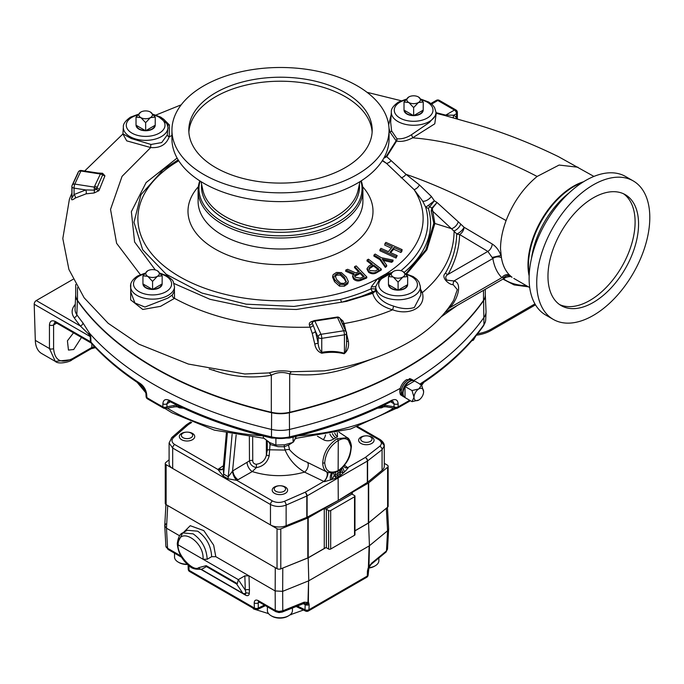 <?xml version="1.0" encoding="UTF-8"?>
<svg xmlns="http://www.w3.org/2000/svg" width="684" height="684" viewBox="0 0 684 684"><rect width="100%" height="100%" fill="white"/><g stroke="black" fill="none" stroke-linecap="round" stroke-linejoin="round"><path stroke-width="1.03" d="M383.895 406.672L381.655 407.826L377.465 408.203M183.534 408.203L179.336 407.826L177.105 406.672M73.504 332.843L67.417 340.829L68.46 350.08L73.727 349.507L81.481 337.443M75.702 294.701A23.752 13.714 0 0 0 75.668 295.12A23.752 13.714 0 0 0 77.386 300.592A350.807 202.541 0 0 0 271.616 412.726A23.752 13.714 0 0 0 289.383 412.726A350.807 202.541 0 0 0 406.296 368.095A350.807 202.541 0 0 0 483.614 300.592A23.752 13.714 0 0 0 485.332 295.12A23.752 13.714 0 0 0 485.298 294.701M412.358 379.731L406.638 379.629C403.628 381.518 401.499 384.425 400.251 388.35A351.508 202.943 180 0 1 289.64 429.39A24.453 14.116 180 0 1 271.36 429.39A351.508 202.943 180 0 1 89.459 333.176L90.775 336.998L90.955 342.12A351.174 202.746 0 0 0 140.323 383.562C143.948 386.255 146.068 389.889 146.692 394.454L146.88 397.601A2.933 1.693 176.6 0 1 146.094 396.532A2.933 1.693 176.6 0 1 146.752 395.378M485.332 295.12L486.025 311.4A24.453 14.116 180 0 1 486.025 312.101A24.453 14.116 180 0 1 484.263 317.025A351.508 202.943 180 0 1 413.717 380.552M419.985 384.057L420.677 383.562A2.933 1.787 57 0 1 420.489 384.348M420.677 383.562A351.174 202.746 0 0 0 483.956 324.626A2.933 2.223 34.9 0 1 483.639 325.593A2.933 2.223 34.9 0 1 482.827 326.225M146.692 394.454A2.933 1.693 176.6 0 1 145.906 393.394L146.094 396.532A2.933 2.933 0 0 0 147.479 398.858A2.933 1.744 121.6 0 1 146.88 397.601A350.738 202.498 0 0 0 162.877 406.835L162.877 403.799C163.245 399.798 165.425 398.644 169.41 400.354A351.174 202.746 0 0 0 271.48 436.888A24.12 13.928 0 0 0 289.52 436.888A351.174 202.746 0 0 0 391.59 400.354C395.583 398.652 397.763 399.807 398.122 403.799A2.933 1.804 179.9 0 1 394.044 403.765L392.855 401.183L390.983 401.611A2.933 1.59 62.8 0 1 389.641 401.397M398.122 403.799L398.122 406.835A2.933 1.804 179.9 0 1 394.044 406.792A2.933 2.189 99.5 0 0 395.634 408.408A2.933 2.189 99.5 0 0 396.805 408.186A2.933 1.642 61.6 0 0 397.515 408.091L410.417 400.738M409.656 400.294A350.738 202.498 0 0 1 398.122 406.835A2.933 1.642 61.6 0 1 397.515 408.091A2.933 2.933 0 0 1 395.634 408.408L385.861 406.775A2.933 2.189 99.5 0 0 387.024 406.561M385.049 406.407L381.202 406.937L385.861 406.775A2.933 2.189 99.5 0 1 384.263 405.167L394.044 406.792L394.044 403.765L390.632 401.799M381.937 406.826A2.933 1.53 -117 0 0 381.655 407.826M379.825 407.108L381.202 406.937M173.975 406.561A2.933 2.189 -99.5 0 0 175.138 406.775A2.933 2.189 -99.5 0 0 176.728 405.167L177.19 405.193M383.809 405.193L384.263 404.971M391.59 400.354A2.933 1.59 62.8 0 1 390.983 401.611C360.613 417.163 326.644 429.321 289.084 438.093A2.933 0.898 76.9 0 1 288.417 437.632A21.187 12.235 180 0 1 272.574 437.632A2.933 0.898 103.1 0 1 271.916 438.093L289.084 438.093A2.933 0.898 76.9 0 0 289.52 436.888L289.383 412.726M56.686 323.13L53.591 324.917L54.703 322.378L56.233 322.865A2.933 1.693 120 0 1 55.626 321.608L90.425 341.701L90.245 336.588L88.552 334.006L80.302 325.969A2.933 2.18 141.7 0 0 82.969 322.951L89.459 333.176M88.552 334.006L89.347 333.117M483.614 300.592L483.956 324.626A24.12 13.928 0 0 0 485.7 319.77L486.025 312.101M400.251 388.35L402.953 396.369M72.461 358.647A2.933 1.693 60 0 1 71.854 359.912A2.933 1.693 60 0 1 70.384 359.767L55.31 361.4L49.445 348.532L49.445 324.917A2.933 1.813 180 0 0 53.591 324.917L53.591 348.532C54.737 360.605 61.021 363.982 72.461 358.647L91.81 347.481L94.495 346.608M73.06 279.311L36.278 300.55A2.933 1.693 120 0 0 34.2 304.226L35.311 340.375A30.566 17.647 120 0 0 41.63 353.5L55.301 361.391C58.576 364.82 70.555 361.682 71.854 359.912L91.203 348.737A2.933 1.693 60 0 1 89.809 348.635M140.323 383.562A2.933 1.787 123 0 0 140.921 384.81A2.933 1.787 123 0 0 142.024 384.938M57.627 322.762A2.933 1.693 120 0 1 56.233 322.865L91.032 342.958A2.933 1.693 120 0 1 90.425 341.701L90.955 342.12A2.933 2.129 138.1 0 0 91.374 343.214C104.934 358.296 121.444 372.164 140.921 384.81C143.768 387.058 145.427 389.914 145.906 393.394L145.906 393.394A2.933 1.693 176.6 0 1 146.367 392.402M162.877 403.799A2.933 1.804 0.1 0 0 166.956 403.765L166.956 406.792A2.933 1.804 0.1 0 1 162.877 406.835A2.933 1.642 118.4 0 0 163.485 408.091A2.933 1.642 118.4 0 0 164.194 408.186A2.933 2.189 -99.5 0 0 165.366 408.408A2.933 2.189 -99.5 0 0 166.956 406.792L176.728 404.971M169.41 400.354A2.933 1.59 117.2 0 0 170.017 401.611L168.136 401.183L166.956 403.765L170.367 401.799M271.616 412.726L271.48 436.888A2.933 0.898 103.1 0 0 271.916 438.093C234.347 429.321 200.386 417.163 170.017 401.611L170.017 401.611A2.933 1.59 117.2 0 0 171.351 401.397M175.95 406.407L179.798 406.937L175.138 406.775L165.366 408.408A2.933 2.933 0 0 1 163.485 408.091L147.479 398.858A2.933 1.744 121.6 0 0 148.291 399.003A348.806 201.387 180 0 0 156.114 403.671A348.806 201.387 180 0 0 163.014 407.544M179.798 406.937L181.174 407.108M179.054 406.826A2.933 1.53 -63 0 1 179.336 407.826M288.451 445.019L289.606 449.756C294.513 455.364 300.353 459.511 307.125 462.204L327.696 472.387C324.464 470.857 322.805 467.668 322.728 462.829C323.592 452.466 328.448 444.412 337.298 438.675L347.301 437.7L350.952 446.532A1.471 0.846 180 0 1 351.328 447.097L351.328 447.097A1.471 0.846 180 0 1 350.935 447.678C350.131 439.06 345.907 436.64 338.281 440.436C330.098 445.771 325.575 453.227 324.712 462.82C325.575 471.473 330.098 474.063 338.281 470.583C345.907 464.94 350.131 457.305 350.935 447.678M337.28 432.502L337.511 436.768L333.929 438.837C330.295 441.129 326.738 441.402 323.267 439.65L317.419 436.204M344.522 465.214L348.122 468.01L344.437 472.028L343.308 472.892L340.538 471.934L334.202 475.594L331.902 479.484L324.413 481.698C327.268 477.295 328.363 474.192 327.696 472.387L326.063 471.584M337.298 438.675L338.281 440.436L338.127 471.122L342.641 467.386L345.822 462.965M338.922 432.117L347.301 437.7C349.729 438.324 351.875 445.609 351.328 447.097C350.43 454.296 350.182 459.075 341.769 468.284L341.906 468.147M337.511 436.768A5.865 3.719 67.8 0 1 334.741 433.075M333.912 472.764A5.865 1.188 68.6 0 0 334.202 475.594L335.485 477.039L337.725 475.115L338.101 476.799L335.989 478.184L331.902 479.484A5.865 3.155 78.2 0 1 333.014 472.952L338.127 471.122L337.588 474.097M336.16 472.028A5.865 3.771 69.4 0 0 335.228 475.158L335.485 477.039A7.336 3.343 -131.9 0 0 335.989 478.184M337.725 475.115L340.119 474.363A7.336 4.908 -105.7 0 0 340.153 475.782L338.101 476.799L338.281 500.431L307.116 517.207A2.933 1.693 180 0 1 306.8 517.361L286.126 525.714A12.226 7.062 180 0 1 270.471 524.927L172.684 468.472A12.226 7.062 180 0 1 169.102 463.478L169.102 442.984L171.316 438.795A2.933 1.907 -131.1 0 1 171.787 437.555L186.27 424.909A2.933 1.907 -131.1 0 0 185.792 426.149M323.267 439.65A5.865 3.129 120.3 0 0 325.507 434.904M333.929 438.837A5.865 3.001 52.9 0 1 329.91 434.083M295.18 438.966L295.505 438.393M270.052 444.284L269.171 455.852C267.41 462.487 263.143 466.42 256.372 467.625L252.251 471.575L236.835 480.382L272.471 500.962C276.191 502.783 280.158 502.911 284.373 501.338A2.933 1.317 66.3 0 1 286.126 505.083C280.577 507.109 275.361 506.912 270.471 504.51L270.471 524.927M306.8 517.361L306.8 496.011A2.933 1.317 -113.7 0 0 305.047 492.275A2.933 1.573 60 0 1 307.116 495.866L307.116 517.207M348.122 468.01L344.847 467.505A5.865 3.642 -56.3 0 0 347.951 467.497L365.265 457.502A2.933 2.018 52.2 0 1 367.599 460.913A2.933 1.693 180 0 1 367.342 461.093L307.116 495.866A2.933 1.693 0 0 1 306.8 496.011L286.126 505.083L286.126 525.714M367.342 482.442L367.342 461.093A2.933 1.813 60 0 0 365.265 457.502L379.74 446.276C382.228 443.976 381.886 441.761 378.705 439.624A2.933 1.693 -60 0 1 380.099 439.521A2.933 1.693 -60 0 1 380.706 440.864L384.288 445.771L382.074 449.687L367.599 460.913L367.599 482.254A2.933 1.693 180 0 1 367.342 482.442L338.281 500.431M186.441 424.79A2.933 1.693 56.5 0 1 186.578 424.678A2.933 1.693 56.5 0 1 188.126 424.773A2.933 1.907 -131.1 0 0 186.27 424.909M384.288 445.78L384.288 466.274A12.226 7.062 180 0 1 382.074 470.318L367.599 482.254M272.471 500.962A2.933 1.693 120 0 0 270.471 504.51L172.684 448.054L169.102 442.993L171.787 437.555A2.933 1.907 -131.1 0 1 173.65 437.418C171.162 439.983 171.504 442.351 174.685 444.506A2.933 1.693 120 0 0 172.684 448.054L172.684 468.472M223.822 466.095L223.164 468.668L223.642 474.097L228.276 476.774L232.534 471.122A7.336 3.215 66.9 0 0 236.835 480.382L227.875 478.757L223.241 476.081L217.931 469.472L218.94 468.694A7.336 4.232 -123.4 0 0 222.719 468.993M174.685 444.506L217.931 469.472A7.336 4.805 -132 0 0 222.625 469.079A7.336 4.805 -132 0 0 222.659 469.044A7.336 4.805 -132 0 0 223.181 468.437M223.164 468.668L226.378 433.1M238.092 479.758A7.336 3.933 60 0 1 232.911 470.797L249.472 460.854L249.361 436.973M324.413 481.698L304.56 472.105C286.69 477.004 269.257 476.825 252.251 471.575A7.336 3.933 60 0 1 247.069 462.623M232.534 471.122L236.142 435.024M252.653 437.341L252.738 460.554C252.755 462.7 253.918 463.949 256.243 464.291C261.639 463.478 265.007 460.469 266.358 455.253L267.256 450.2L267.256 441.009M266.358 440.351L266.358 455.253A2.933 0.881 -161.7 0 1 269.171 455.852M256.243 464.291A2.933 0.607 -92.4 0 1 256.372 467.625C252.362 466.693 250.053 464.436 249.472 460.854A2.933 1.693 -0.3 0 1 252.738 460.554M267.256 450.2A2.933 1.693 0 0 1 270.052 449.807L285.117 450.072L284.202 446.729M307.125 462.204A5.865 3.146 116.5 0 1 307.988 466.787A5.865 3.146 116.5 0 1 304.56 472.105C295.685 466.847 289.195 459.503 285.117 450.072A5.865 3.386 155.9 0 1 289.606 449.756M284.373 501.338L305.047 492.275L323.609 481.553A5.865 3.138 116.3 0 0 327.037 476.184A5.865 3.138 116.3 0 0 326.131 471.627M344.334 467.01L343.984 465.889M342.684 467.36L344.437 472.028M340.153 475.782L343.308 472.892A5.865 3.377 41.3 0 1 342.111 467.95M339.982 469.822A5.865 2.924 51.7 0 0 339.863 472.482L340.119 474.363L340.538 471.934A5.865 4.959 44.1 0 1 341.752 468.301L341.752 468.301A5.865 4.959 44.1 0 1 341.761 468.292L342.299 467.694M330.517 480.065C329.936 476.68 330.415 474.345 331.945 473.063L333.014 472.952M331.945 473.063L327.73 472.405M165.896 546.191A2.933 2.385 171.4 0 0 165.913 546.379L167.589 548.269A2.933 1.693 120 0 0 168.196 549.526L168.196 549.526A2.933 1.693 120 0 0 169.589 549.423M188.938 565.685L189.066 570.302L254.388 608.016L254.217 602.912C254.388 600.219 255.722 599.449 258.227 600.595L275.259 610.436L278.901 611.436L282.774 610.812A2.933 1.377 68 0 1 282.193 612.06L282.193 612.06A2.933 1.377 68 0 1 281.09 611.735L277.336 611.547A2.933 1.693 120 0 1 275.866 611.693L258.834 601.86A2.933 1.693 120 0 0 260.228 601.758M308.578 580.861L308.356 602.236A2.933 2.42 132.8 0 1 304.799 603.45A2.933 2.232 130.4 0 0 307.971 602.424L308.578 580.861L282.672 591.335L282.774 610.812L304.098 602.194L307.971 602.424A2.933 1.761 1.6 0 0 308.356 602.236L309.142 604.622A2.933 1.744 -178.1 0 1 305.175 604.639L304.799 603.45L303.91 603.066M183.449 532.477L190.237 525.697L203.815 530.613L213.656 545.157L215.802 556.682L211.655 556.682C211.074 545.832 206.431 537.333 197.71 531.194L187.271 530.271L182.705 532.904L193.102 533.845C201.84 539.984 206.534 548.457 207.192 559.255L203.045 559.255C204.379 540.736 177.943 525.474 178.148 544.883L177.284 543.66L182.705 532.904C179.96 533.819 178.148 537.402 177.284 543.66M211.655 556.682L207.192 559.255M201.105 569.353L243.205 593.661A2.933 1.693 -60 0 0 244.06 593.763A2.77 1.539 -121.7 0 0 245.094 594.02A2.77 1.539 -121.7 0 0 245.932 593.054L245.291 590.13L244.846 575.842L238.314 579.622L178.148 544.883C176.523 554.031 193.11 572.38 198.745 567.66L206.192 565.659A2.933 1.693 120 0 0 206.448 566.583L202.113 568.994A2.933 2.42 70.9 0 1 201.771 569.148L202.113 568.994M206.192 565.659L237.331 583.632L236.638 584.016L206.448 566.583L202.242 568.977M198.745 567.66A2.933 2.42 70.9 0 0 201.771 569.148C190.562 570.071 189.648 565.668 185.492 562.453C180.687 557.272 177.951 551.03 177.284 543.712M237.331 583.632L238.314 579.681L245.291 590.13A2.933 1.753 -1.8 0 1 249.438 590.044L249.258 593.703A5.54 3.087 58.3 0 1 245.513 595.123L200.942 569.396M244.846 575.842L249.002 575.842L249.438 590.044M244.906 593.866L245.094 594.02A2.933 2.933 0 0 1 243.205 593.661A2.933 1.693 -60 0 1 242.863 593.327A2.933 2.3 146.3 0 0 245.932 593.054A2.933 2.026 -171.9 0 1 249.258 593.703M281.851 568.438L308.168 557.87L308.783 580.639M304.098 602.194A2.933 1.377 68 0 1 303.516 603.442L303.516 603.442A2.933 1.377 68 0 1 302.422 603.117M309.142 604.622L308.971 609.726A2.933 1.744 -178.1 0 1 305.004 609.743L305.175 604.639L303.072 603.621M365.29 577.211A2.933 1.693 60 0 0 366.684 577.313A2.933 2.933 0 0 0 368.154 574.859A2.933 1.761 1.6 0 1 367.291 576.056A2.933 1.693 60 0 1 366.684 577.313L308.364 610.992A2.933 1.693 60 0 1 306.894 610.846A2.933 1.539 -64.2 0 1 305.611 611.086A2.933 2.933 0 0 0 308.364 610.992A2.933 1.693 60 0 0 308.971 609.726L367.291 576.056L367.436 570.96A2.933 1.761 1.6 0 0 368.3 569.763L368.3 569.763A2.933 1.761 1.6 0 0 367.864 568.806M387.443 507.331L388.64 528.929L387.58 530.767L369.446 545.721L368.933 567.635L368.154 574.859A2.933 1.761 1.6 0 0 367.47 573.688M265.418 605.656L257.74 609.376A2.933 2.933 0 0 1 254.995 609.273A2.933 1.693 120 0 1 254.388 608.016A2.933 1.744 -1.9 0 0 258.347 608.033A2.933 1.539 64.2 0 1 257.74 609.376L257.74 609.376A2.933 1.539 64.2 0 1 256.466 609.128A2.933 1.693 120 0 1 254.995 609.273L189.673 571.559A2.933 1.693 120 0 0 191.067 571.456M254.217 602.912A2.933 1.744 -1.9 0 0 258.176 602.929L258.347 608.033L264.426 605.092M258.62 601.689L258.176 602.929L259.544 602.262M258.227 600.595A2.933 1.693 120 0 0 258.834 601.86L258.8 601.578M282.783 568.13L282.672 591.335L275.165 590.95L275.259 610.436A2.933 1.693 120 0 0 275.866 611.693L279.004 612.573L279.157 612.035M166.982 505.134L276.174 568.173M179.61 535.786L166.468 528.193L167.589 548.269L180.892 555.947M215.802 556.682L275.165 590.95L275.276 567.754M165.81 523.859L164.75 525.91L166.468 528.193L167.717 505.656M188.091 564.993L188.203 569.105A2.933 2.933 0 0 0 189.673 571.559A2.933 1.693 120 0 1 189.066 570.302A2.933 1.761 178.4 0 1 188.203 569.105A2.933 1.761 178.4 0 1 188.887 567.934M354.962 530.852L368.556 523.004L386.862 507.81M368.933 567.635L368.394 567.575A2.933 1.744 -178.1 0 0 368.719 567.352L371.523 563.265L386.46 550.953L387.52 549.141L388.64 528.929M368.556 523.004L369.446 545.721M308.168 557.87L325.977 547.585M367.436 570.96L368.394 567.575L369.112 545.943L308.963 580.673M371.523 563.265A2.933 1.966 50.5 0 1 370.993 564.471L370.993 564.471A2.933 1.966 50.5 0 1 370.129 564.787M386.332 508.349L387.58 530.767L386.46 550.953A2.933 1.966 50.5 0 1 385.921 552.159L385.921 552.159A2.933 1.966 50.5 0 1 384.639 552.45M325.866 547.559L324.276 548.474L325.943 547.576A1.471 0.846 0 0 1 326.353 547.739L328.602 549.038L328.602 510.546A1.471 0.846 0 0 0 330.671 510.546L354.534 496.772A1.471 0.846 0 0 0 354.962 496.174A1.471 0.846 0 0 0 354.534 495.575L352.286 494.276A1.471 0.846 180 0 1 351.995 494.045L325.943 509.084A1.471 0.846 180 0 1 326.353 509.247L328.602 510.546M169.102 459.776L165.785 462.512A2.933 1.693 0 0 0 165.254 463.478A2.933 1.693 0 0 0 166.118 464.684L277.037 528.715A2.933 1.693 0 0 0 280.791 528.912L307.817 517.985A2.933 1.693 0 0 0 308.202 517.797L324.276 508.52L324.276 548.474L308.202 557.751A2.933 1.693 180 0 1 307.817 557.939L280.791 568.866A2.933 1.693 180 0 1 277.037 568.678L166.118 504.638A2.933 1.693 180 0 1 165.254 503.441A2.933 1.693 180 0 1 165.785 502.466M325.943 509.084L324.276 508.52L368.351 483.066A2.933 1.693 0 0 0 368.685 482.844L387.606 467.24A2.933 1.693 0 0 0 388.136 466.274A2.933 1.693 0 0 0 387.272 465.077L384.288 463.35M387.606 505.254A2.933 1.693 180 0 1 388.136 506.228A2.933 1.693 180 0 1 387.606 507.203L368.685 522.798A2.933 1.693 180 0 1 368.351 523.029L354.962 530.758M354.534 534.067A1.471 0.846 180 0 1 354.962 534.666A1.471 0.846 180 0 1 354.534 535.264L330.671 549.038A1.471 0.846 180 0 1 328.602 549.038M352.286 494.276L352.286 492.343L351.858 493.54M368.864 567.763A12.517 7.225 0 0 0 375.208 565.796A12.517 7.225 0 0 0 378.876 560.692L378.876 557.973M374.738 566.053A11.26 6.507 180 0 1 374.319 566.309A11.26 6.507 180 0 1 368.727 568.071M370.352 436.785A5.652 3.258 0 0 0 362.366 436.785A5.652 3.258 0 0 0 362.366 441.402A5.652 3.258 0 0 0 370.352 441.402A5.652 3.258 0 0 0 370.352 436.785M371.805 437.127A7.704 4.446 0 0 0 363.409 436.161A7.704 4.446 0 0 0 358.655 440.265A7.704 4.446 0 0 0 360.913 443.412A7.704 4.446 0 0 0 369.309 444.378A7.704 4.446 0 0 0 374.062 440.265A7.704 4.446 0 0 0 371.805 437.127M187.527 564.497A11.26 6.507 180 0 1 179.071 562.59L178.182 562.086A12.517 7.225 0 0 0 187.211 564.197M174.523 553.176L174.523 556.973A12.517 7.225 0 0 0 178.182 562.086L179.071 562.59M191.024 433.075A5.652 3.258 0 0 0 183.038 433.075A5.652 3.258 0 0 0 183.038 437.692A5.652 3.258 0 0 0 191.024 437.692A5.652 3.258 0 0 0 191.024 433.075M192.478 433.408A7.704 4.446 0 0 0 184.09 432.45A7.704 4.446 0 0 0 179.336 436.554A7.704 4.446 0 0 0 181.585 439.701A7.704 4.446 0 0 0 189.981 440.667A7.704 4.446 0 0 0 194.735 436.554A7.704 4.446 0 0 0 192.478 433.408M288.297 615.959A11.26 6.507 180 0 1 287.878 616.216A11.26 6.507 180 0 1 271.95 616.216L271.061 615.703A12.517 7.225 0 0 0 288.759 615.703A12.517 7.225 0 0 0 292.427 610.598L292.427 607.922M267.401 606.802L267.401 610.598A12.517 7.225 0 0 0 271.061 615.703L271.95 616.216M283.903 486.7A5.652 3.258 0 0 0 275.917 486.7A5.652 3.258 0 0 0 275.917 491.309A5.652 3.258 0 0 0 283.903 491.309A5.652 3.258 0 0 0 283.903 486.7M285.356 487.034A7.704 4.446 0 0 0 276.96 486.067A7.704 4.446 0 0 0 272.206 490.18A7.704 4.446 0 0 0 274.464 493.318A7.704 4.446 0 0 0 282.86 494.284A7.704 4.446 0 0 0 287.613 490.18A7.704 4.446 0 0 0 285.356 487.034M292.205 442.728L288.768 445.002L284.236 446.72L278.037 446.661L270.274 444.557L268.41 441.445M270.274 442.907L270.274 444.557M284.236 444.882L284.236 446.72M294.453 440.351L293.804 441.394M404.86 397.472A9.576 5.523 -60 0 1 404.68 397.378A9.576 5.523 -60 0 1 402.696 392.992A9.576 5.523 -60 0 1 402.705 392.565A9.576 5.523 -60 0 1 409.1 381.492A9.576 5.523 -60 0 1 414.256 380.791A9.576 5.523 -60 0 1 414.427 380.902M403.056 393.197A9.576 5.523 -60 0 1 405.013 386.563L405.013 397.566A9.576 5.523 -60 0 1 403.056 393.197M405.056 386.494A9.576 5.523 -60 0 1 414.589 380.988L405.013 386.563M402.739 392.052A8.388 4.848 -60 0 1 402.748 391.675A8.388 4.848 -60 0 1 408.348 381.971A8.388 4.848 -60 0 1 408.716 381.749M403.979 396.831A9.576 5.523 -60 0 1 401.175 392.112A9.576 5.523 -60 0 1 405.86 381.971A9.576 5.523 -60 0 1 413.435 380.458M412.016 390.555L414.008 397.259A6.797 3.924 120 0 0 418.813 400.029A6.797 3.924 120 0 0 423.618 391.71L421.626 385.007L418.813 388.931L412.016 390.555L405.013 386.52M421.626 385.007L414.256 380.791M423.618 391.71A6.797 3.924 120 0 0 418.813 388.931A6.797 3.924 -60 0 0 414.008 397.259L412.016 401.662L404.68 397.378M412.016 401.662L418.813 400.029M400.969 394.95A9.405 5.429 -60 0 1 400.371 394.694M401.499 389.538A8.311 4.797 -60 0 1 405.877 381.963M402.372 395.865A9.49 5.481 -60 0 1 399.781 391.239A9.49 5.481 -60 0 1 399.952 389.444M409.194 378.722A9.49 5.481 -60 0 1 411.794 379.552M535.495 304.842L491.052 330.5A30.566 17.647 180 0 1 476.432 335.203M534.931 303.893L491.052 329.218A30.566 17.647 180 0 1 477.586 333.749M397.182 255.585L396.045 258.065L379.851 250.712L380.065 249.429L396.275 256.68L397.182 255.585L389.923 252.345L393.95 247.48L401.217 250.729L402.124 249.634L385.904 242.392L384.998 243.478L392.402 246.787L388.367 251.652L380.971 248.343L380.065 249.429M391.308 248.112L384.724 245.12L384.998 243.478M402.124 249.634L401.816 251.473L400.918 252.482L393.668 249.19L390.624 252.653M380.073 258.629L385.494 266.418L386.751 265.383L386.58 266.384L385.331 267.393L379.902 259.672L373.832 256.047L374.003 255.021L380.073 258.629L379.902 259.672M391.915 261.117L392.915 261.339L391.667 262.323L383.185 260.407M372.233 264.99L366.906 260.886L368.283 260.082M381.381 269.137L381.227 270.052L376.414 272.865C373.874 274.224 371.275 274.045 368.616 272.3L366.992 269.231L367.146 268.325L368.77 271.386L368.616 272.3L368.77 271.386C371.403 273.13 374.003 273.326 376.568 271.967L381.381 269.137L368.437 259.168L367.06 259.98L372.387 264.075L368.95 266.102L367.146 268.325M163.596 169.452L178.148 159.842L162.997 169.914L140.955 194.752L133.978 222.326L142.7 249.805L166.186 274.241L201.925 293.051L246.112 304.166L294.009 306.432L340.546 299.387A147.317 85.055 0 0 0 371.027 288.819A2.933 0.496 -178.1 0 1 374.003 288.87A2.933 0.496 -178.1 0 1 375.653 289.349A2.933 2.394 -3.3 0 1 372.72 291.675A2.933 1.471 65.8 0 1 371.027 288.819L371.412 286.63L377.636 278.653L384.776 274.532L391.889 272.497M405.86 273.78L425.918 249.677L433.81 223.343L431.168 210.843L431.886 208.133L429.441 206.482A2.933 1.351 68.5 0 1 428.509 205.285L434.366 200.788L428.364 208.466L425.645 207.141L422.712 201.147L414.077 189.605L386.511 163.391L382.51 160.381M171.94 130.157L171.94 138.946A108.559 62.68 0 0 0 203.738 183.261A108.559 62.68 0 0 0 322.044 196.847A108.559 62.68 0 0 0 389.059 138.946L389.059 130.157A108.559 62.68 0 0 0 357.262 85.842A108.559 62.68 0 0 0 238.955 72.256A108.559 62.68 0 0 0 171.94 130.157A108.559 62.68 0 0 0 203.738 174.48A108.559 62.68 0 0 0 322.044 188.066A108.559 62.68 0 0 0 389.059 130.157M345.334 92.725A91.69 52.933 0 0 0 245.411 81.251A91.69 52.933 0 0 0 188.81 130.157A91.69 52.933 0 0 0 215.665 167.589A91.69 52.933 0 0 0 315.589 179.063A91.69 52.933 0 0 0 372.19 130.157A91.69 52.933 0 0 0 345.334 92.725M372.122 132.157A91.69 52.933 0 0 0 345.334 96.718A91.69 52.933 0 0 0 247.018 84.867A91.69 52.933 0 0 0 188.878 132.157M414.342 307.484L420.891 294.889L420.352 286.434A22.298 12.876 180 0 1 413.837 296.01A22.298 12.876 180 0 1 389.153 298.711A22.298 12.876 180 0 1 375.781 286.434L375.653 289.349A22.427 12.945 0 0 0 375.858 290.717L372.746 293.342A2.933 1.351 -111.6 0 0 372.455 293.06L375.858 290.717C377.748 298.01 383.664 303.149 393.625 306.116C401.448 308.894 408.357 309.356 414.342 307.484M390.051 274.464A19.366 11.183 0 0 0 387.589 275.233A2.933 1.3 -110.4 0 0 386.563 274.882A2.933 1.3 -110.4 0 0 386.366 275.002L379.885 278.747A2.933 2.018 48.1 0 1 381.775 278.593A19.366 11.183 0 0 0 385.913 293.342A19.366 11.183 0 0 0 411.759 292.547A19.366 11.183 0 0 0 406.082 274.464M377.636 278.653A2.933 1.907 -131.8 0 0 379.885 278.747L375.781 286.425A22.298 12.876 180 0 1 375.781 286.425L375.781 286.451M420.976 99.154L428.757 102.044L432.399 104.763L434.52 107.465L435.913 111.911A22.298 12.876 180 0 1 429.398 121.487A22.298 12.876 180 0 1 404.714 124.189A22.298 12.876 180 0 1 391.342 111.911L390.675 122.282L391.59 130.815L396.925 138.749C401.423 139.271 406.219 137.971 411.323 134.842L429.432 122.419L436.101 114.938M531.562 258.022A65.527 37.834 -60 0 1 569.216 192.803M346.6 341.521L348.37 341.265C349.139 346.694 347.728 350.858 344.12 353.748A2.933 1.488 114.3 0 1 344.428 353.295L345.736 351.131L346.6 343.736L346.497 333.63M130.943 292.495L134.919 302.986L144.914 307.048L167.982 298.053L172.334 294.958L174.232 291.546L174.531 286.912A21.991 12.697 180 0 1 168.11 295.42A21.991 12.697 180 0 1 144.521 298.258A21.991 12.697 180 0 1 130.584 286.912C130.14 283.014 132.482 279.371 137.612 275.994L144.999 273.198M152.994 114.254L160.714 117.101L164.305 119.76L166.545 122.581L167.922 127.002A22.298 12.876 180 0 0 166.896 123.582L159.312 117.289M168.025 128.489L167.922 127.002A22.298 12.876 180 0 1 161.407 136.586A22.298 12.876 180 0 1 136.732 139.28A22.298 12.876 180 0 1 123.359 127.002L122.923 133.833L131.148 138.484L151.002 144.461L161.672 142.588L167.264 135.013L167.939 127.6M396.275 256.68L396.045 258.065M393.95 247.48L393.668 249.19M401.217 250.729L400.918 252.482M373.618 265.033L378.765 268.992L375.439 270.95L370.147 270.573C368.582 269.214 368.625 268.017 370.292 266.982L373.618 265.033L373.473 265.939L368.984 268.992M378.611 269.906L373.473 265.939M370.292 266.982L370.147 267.88M376.568 271.967L376.414 272.865M339.803 284.347L344.676 284.535L344.411 286.16L339.503 286.143L334.536 281.697L332.595 277.182L332.886 275.447L334.835 279.876L334.536 281.697L334.835 279.876L339.803 284.347L339.503 286.143M344.676 284.535L348.002 282.372L347.754 283.834L344.411 286.16M348.002 282.372L348.31 281.509L346.335 277.097L341.393 272.617L336.494 272.437L333.202 274.592L332.886 275.447M348.31 281.509L347.754 283.834M384.476 156.961L386.221 156.422L396.147 140.793L396.592 141.049L386.725 156.704L391.128 160.612A6.113 4.557 -44.6 0 1 386.511 163.391A142.623 82.345 0 0 0 382.262 160.774M391.128 160.612L405.997 174.326L419.412 184.911L431.356 196.419L434.366 200.788L437.033 202.498L432.297 208.475L434.862 223.471L451.397 228.636L432.425 210.946A2.933 2.351 -18.3 0 0 431.168 210.843M401.046 177.789A6.113 4.258 133.8 0 0 405.997 174.326C435.776 184.5 469.147 199.916 506.109 220.564C502.407 230.568 500.534 240.05 500.508 249.019L501.432 257.688A64.185 37.056 120 0 0 509.657 275.182L512 277.362C511.692 276.327 509.666 276.327 505.929 277.379L501.859 277.661A6.113 4.933 134.6 0 1 509.657 275.182M404.509 110.398A9.131 5.275 0 0 0 407.168 113.843A9.131 5.275 0 0 0 413.136 115.382M414.119 115.382A9.131 5.275 0 0 0 422.746 110.398M386.221 156.422L386.725 156.704L383.792 158.226M420.523 289.093L422.319 292.607C426.5 307.236 409.571 316.068 392.633 309.801C381.638 306.697 375.012 301.208 372.746 293.342L346.514 301.37L296.488 309.484L251.968 308.185L209.937 299.293L174.138 283.561M155.328 269.958L134.594 241.991L131.362 211.681L146.094 182.577L177.105 158.055M341.564 302.251A2.933 1.984 -33.6 0 0 341.538 302.251L340.546 299.387L341.564 302.251L372.455 293.06M346.514 301.37A2.933 0.915 -103.4 0 0 346.386 301.165A150.087 86.654 180 0 0 372.72 291.675A25.359 14.638 180 0 0 372.891 292.957L372.96 293.256M136.518 125.488A9.131 5.275 0 0 0 139.185 128.934A9.131 5.275 0 0 0 145.153 130.473M146.137 130.473A9.131 5.275 0 0 0 154.764 125.488M163.433 118.973L169.444 124.992L169.213 136.791A2.933 1.624 17.6 0 1 167.264 135.013M169.444 124.992A2.933 1.898 -23.8 0 1 167.486 124.693M171.94 135.492L169.213 136.791C166.297 144.649 160.133 148.24 150.719 147.556L126.728 140.861L122.94 134.081M151.002 144.461A2.933 0.983 -83.9 0 0 150.719 147.556L122.06 176.344L110.534 209.398L116.605 243.299L140.357 274.652M143.435 284.202A9.131 5.275 0 0 0 146.102 287.648A9.131 5.275 0 0 0 152.07 289.187M153.045 289.187A9.131 5.275 0 0 0 161.68 284.202M174.403 288.973L174.505 298.361L160.535 306.346L142.785 309.467L130.653 299.857L130.781 284.313M172.334 294.958A2.933 2.471 -131.8 0 0 174.505 298.361C212.519 318.915 257.774 328.517 310.288 327.166A2.933 2.257 157.3 0 0 313.135 325.182L315.375 331.142L318.154 343.171C318.385 346.976 319.582 350.028 321.754 352.337C329.825 350.892 337.383 351.208 344.428 353.295L344.428 334.827A2.933 1.693 0 0 0 345.736 334.391A2.933 1.693 0 0 0 346.6 333.193A2.933 1.693 0 0 0 346.497 332.757A2.933 2.317 -24.9 0 0 346.326 331.954L340.187 318.727A2.933 2.317 -24.9 0 1 340.35 319.342L345.83 331.312M344.12 353.748C337.135 352.021 329.688 351.85 321.788 353.235A2.933 0.641 81.7 0 1 321.754 352.337L321.754 338.341A2.933 1.693 0 0 1 318.154 337.135A2.933 2.317 -24.9 0 1 320.993 334.305A2.933 0.624 81.2 0 1 321.754 338.341L344.428 334.827A2.933 0.624 81.2 0 0 343.667 330.799A2.933 2.317 -24.9 0 1 346.326 331.954A2.933 2.933 0 0 1 346.6 333.193L346.6 343.727M321.788 353.235C317.906 351.756 315.572 348.678 314.777 344.009L318.154 343.171L318.154 337.135L315.375 331.142A2.933 1.539 163.5 0 1 312.195 333.228L309.39 324.986A2.933 2.266 157.2 0 0 312.195 323.053L313.135 325.182M314.777 344.009L312.195 333.228M309.39 324.986C308.886 323.002 310.185 321.711 313.298 321.095M336.802 317.684A2.933 0.624 81.2 0 1 337.075 317.068L314.409 320.574A2.933 0.624 81.2 0 0 314.144 321.112L312.22 322.19L312.195 323.053A2.933 2.317 -24.9 0 1 314.854 321.078L320.993 334.305L343.667 330.799L337.528 317.573L314.854 321.078A2.933 0.624 81.2 0 0 314.409 320.574A2.933 2.933 0 0 0 312.22 322.19L312.195 322.241M320.993 320.129L314.82 321.01M340.11 318.573L342.966 320.993L344.249 324.139L348.37 341.265M341.042 320.565A2.933 2.163 157 0 0 342.966 320.993M342.274 323.233A2.933 2.163 157.5 0 0 344.026 323.558C361.964 320.48 378.166 315.897 392.633 309.801L393.625 306.116M342.564 323.857A2.933 2.086 158.5 0 0 344.249 324.139M501.432 257.688A6.113 4.078 170.7 0 0 492.856 258.501L453.962 280.953C462.538 282.646 458.169 299.395 449.491 307.894L501.859 277.661A70.298 40.587 -60 0 1 492.856 258.501L487.837 251.421L459.605 234.535C459.263 248.138 455.407 261.416 448.054 274.387C445.404 275.968 445.062 277.892 447.003 280.166L453.962 280.953A6.113 4.976 -67.6 0 0 453.141 284.638C449.533 285.142 440.342 277.396 445.361 273.292C452.611 260.518 456.399 247.386 456.707 233.902L451.397 228.636M451.816 228.678C454.903 227.439 457.074 225.156 458.314 221.821L464.051 227.242L492.189 243.974A6.113 3.548 120.3 0 1 487.837 251.421L448.054 274.387A6.113 4.737 30.1 0 1 445.361 273.292M446.763 310.203L449.491 307.894A6.113 1.462 40 0 1 449.097 307.099M244.735 373.994L269.12 372.9C276.413 370.625 283.86 370.249 291.452 371.763L324.584 370.848C359.228 365.205 389.367 354.457 415.008 338.597C431.826 327.756 444.711 314.965 453.672 300.216L457.305 289.606L453.141 284.638M435.956 112.621L445.72 115.109L453.851 115.203A2.933 2.394 -55.8 0 0 453.56 117.947M593.909 176.421L558.418 156.636C527.894 141.733 497.294 130.097 466.625 121.718L444.985 115.553A2.933 1.009 -74.9 0 0 445.72 115.109L454.433 110.073A2.933 1.693 60 0 1 456.502 113.672L453.851 115.203L456.502 117.46L456.946 118.913M457.365 119.033L457.365 112.475A2.933 1.693 0 0 1 456.502 113.672L456.502 117.46A2.933 2.36 -43.6 0 0 455.971 118.631M444.985 115.553L435.999 113.245M391.59 130.815A2.933 1.308 -16.9 0 1 390.034 132.149L389.008 128.156M388.674 124.873L391.171 114.57M436.076 114.459L434.767 123.821L412.632 137.835A2.933 1.069 63.2 0 0 411.323 134.842M431.886 208.133L437.033 202.498L458.314 221.821M420.72 292.188A2.933 1.984 159.5 0 0 422.319 292.607C443.317 275.045 453.919 254.457 454.116 230.859A6.113 2.693 133.4 0 0 460.751 224.053M433.81 223.343L434.862 223.471L426.884 249.78L406.629 273.968M456.707 233.902A6.113 2.189 137 0 0 464.051 227.242A6.113 3.634 121.5 0 1 459.605 234.535A6.113 4.993 1.9 0 1 456.707 233.902M492.189 243.974C496.208 246.599 499.098 250.429 500.876 255.448L492.394 257.381M373.173 358.544L356.783 364.82C334.775 373.609 312.408 376.645 289.683 373.943C283.296 371.694 277.174 372.13 271.317 375.234C252.336 378.585 233.235 377.004 213.998 370.489L209.176 369.035M213.998 370.489A6.113 2.95 106.4 0 0 213.938 369.95M485.298 289.289L485.298 295.06A24.453 14.116 180 0 1 483.511 300.361A351.508 202.943 180 0 1 289.683 412.272A24.453 14.116 180 0 1 271.317 412.272L271.317 375.234A6.113 3.411 74 0 0 269.12 372.9M289.683 412.272L289.683 373.943A6.113 3.317 103.3 0 1 291.452 371.763M356.783 364.82A6.113 2.984 70.6 0 1 356.945 363.674M457.211 305.5L441.069 316.94M271.317 412.272A351.508 202.943 180 0 1 77.489 300.361A24.453 14.116 180 0 1 75.702 295.06L75.702 284.467M97.436 172.992L102.557 173.266L104.934 175.822L98.958 190.656L94.101 192.991L86.124 193.828L75.334 198.027C72.478 200.164 71.221 200.344 71.572 198.565A2.933 2.009 -159.5 0 0 71.897 198.052L74.06 194.538L85.765 189.938L94.358 190.135L94.187 187.091L100.403 173.984L97.256 173.531A2.933 0.624 -81.2 0 1 97.701 173.026L97.701 173.026A2.933 0.624 -81.2 0 1 97.906 173.283L101.677 173.685L102.737 174.711L100.403 173.984L101.677 173.685L102.737 174.711L101.377 173.548L81.345 170.504A2.933 0.624 -81.2 0 1 81.618 171.12M94.101 192.991A2.933 0.71 -90.4 0 0 94.358 190.135L96.418 189.135L102.737 174.711A2.933 2.266 -158 0 0 104.934 175.822M97.256 173.531L80.9 171L74.821 184.09L94.187 187.091L96.418 189.135A2.933 2.266 -158.1 0 0 98.958 190.656M94.614 186.176A2.933 2.317 24.9 0 1 97.034 187.715A2.933 2.266 -158.2 0 0 99.531 189.186M97.419 173.232L93.682 172.984M102.557 173.266A2.933 0.966 -84.7 0 1 102.13 173.762M75.334 198.027A2.933 1.624 -123.3 0 0 74.06 194.538L74.06 188.126A2.933 0.624 -81.2 0 1 74.821 184.09A2.933 2.317 24.9 0 0 72.162 185.253A2.933 2.317 24.9 0 0 71.991 186.048A2.933 1.693 0 0 0 71.888 186.493A2.933 1.693 0 0 0 74.06 188.126L85.765 189.938A2.933 1.206 -100.6 0 1 86.124 193.828M71.572 198.565L71.888 197.71M577.98 167.229L559.102 165.049L537.111 176.463C493.805 153.849 452.312 140.972 412.632 137.835C406.826 140.921 401.474 141.99 396.592 141.049A2.933 2.078 -75.8 0 0 396.925 138.749A2.933 1.633 122.8 0 1 396.147 140.793L390.034 132.149L389.059 131.781M371.412 286.63A2.933 0.556 -176.3 0 0 375.781 286.425M178.738 160.774A142.623 82.345 0 0 0 178.165 275.823A142.623 82.345 0 0 0 377.363 278.91A2.933 1.924 -133 0 0 379.637 278.969M388.948 284.92A9.131 5.275 0 0 0 391.607 288.366A9.131 5.275 0 0 0 397.575 289.905M398.558 289.905A9.131 5.275 0 0 0 407.185 284.92M387.589 275.233L381.775 278.593M384.776 274.532A2.933 1.419 -109.8 0 0 385.81 275.173M380.92 277.892L386.563 274.882L390.718 273.685M390.547 273.874L387.084 274.754M386.161 275.036A2.933 1.394 71.1 0 1 385.186 274.395A142.623 82.345 0 0 0 414.077 189.605A6.113 3.907 131.2 0 0 419.412 184.911M400.935 270.702A147.317 85.055 0 0 0 425.645 207.141L428.509 205.285M422.712 201.147A6.113 2.787 144.2 0 0 431.356 196.419M354.637 266.563L359.356 271.48L355.783 272.89L347.669 269.299L345.813 270.035L354.175 273.668L352.79 275.498L353.782 277.918C355.919 279.816 358.373 280.26 361.161 279.269L366.863 277.02L356.227 265.931L354.637 266.563L354.474 267.538L358.553 271.796M360.357 272.523L364.256 276.584L360.288 278.149L355.355 277.276C354.226 275.891 354.568 274.823 356.39 274.087L360.357 272.523L360.194 273.514L354.705 276.25M363.443 276.909L360.194 273.514M356.39 274.087L356.21 275.156M361.161 279.269L360.972 280.354C358.194 281.423 355.731 281.013 353.585 279.115L352.602 276.669L352.79 275.498M366.863 277.02L366.701 277.995L360.972 280.354M353.782 277.918L353.585 279.115M345.813 270.035L345.608 271.223L353.987 274.771M386.751 265.383L382.245 259.099L391.864 261.16L393.12 260.125L381.236 257.671L375.165 254.063L374.003 255.021M393.12 260.125L392.915 261.339M391.864 261.16L391.667 262.323M385.494 266.418L385.331 267.393M340.512 283.244L336.588 279.448L334.989 275.096L337.263 273.574L340.666 273.72L344.582 277.524L346.181 281.876L343.915 283.398L340.512 283.244M334.809 275.601L334.809 276.156M346.361 281.372L346.181 281.876M337.263 273.574L337.007 275.096L334.707 276.738M340.666 273.72L340.427 275.139L337.007 275.096M344.582 277.524L344.343 278.935L340.427 275.139M346.078 282.056L344.343 278.935M633.239 180.918L625.629 176.532A79.951 46.161 120 0 0 564.018 197.95A79.951 46.161 120 0 0 529.117 278.414A79.951 46.161 120 0 0 545.678 315.016L553.288 319.402A79.951 46.161 120 0 0 614.899 297.985A79.951 46.161 120 0 0 649.8 217.521A79.951 46.161 120 0 0 633.239 180.918A79.951 46.161 120 0 0 571.627 202.344A79.951 46.161 120 0 0 536.726 282.8A79.951 46.161 120 0 0 553.288 319.402M547.969 276.319A64.065 36.987 120 0 0 561.231 305.645A64.065 36.987 120 0 0 610.598 288.477A64.065 36.987 120 0 0 638.565 224.01A64.065 36.987 120 0 0 625.296 194.683A64.065 36.987 120 0 0 575.928 211.843A64.065 36.987 120 0 0 547.969 276.319M559.555 304.56A64.065 36.987 120 0 0 608.264 285.279A64.065 36.987 120 0 0 635.103 222.018A64.065 36.987 120 0 0 623.517 193.769M413.666 115.639L423.199 110.141A9.576 5.523 180 0 1 413.666 115.639L413.623 107.585L418.437 102.506L423.242 102.036L423.199 110.141M423.242 102.036L418.437 96.957A6.797 3.924 0 0 0 408.818 96.957A6.797 3.924 0 0 0 408.818 102.506L413.623 107.585M408.818 96.957L404.013 102.036L408.818 102.506A6.797 3.924 0 0 0 418.437 102.506A6.797 3.924 180 0 0 418.437 96.957M404.013 102.036L404.013 110.115L413.623 115.664M413.589 115.639A9.576 5.523 180 0 1 404.056 110.141M407.681 276.558L402.876 271.48A6.797 3.924 0 0 0 393.257 271.48L388.452 276.558L388.452 284.638L398.071 290.187L407.638 284.664A9.576 5.523 180 0 1 398.105 290.17L398.071 282.107L402.876 277.037L407.681 276.558L407.638 284.664M393.257 271.48A6.797 3.924 0 0 0 393.257 277.037L398.071 282.107M388.452 276.558L393.257 277.037A6.797 3.924 0 0 0 402.876 277.037A6.797 3.924 180 0 0 402.876 271.48M398.028 290.17A9.576 5.523 180 0 1 388.495 284.664M152.6 289.452L162.134 283.946A9.576 5.523 180 0 1 152.6 289.452L152.558 281.389L157.363 276.319L162.168 275.84L162.134 283.946M162.168 275.84L157.363 270.761A6.797 3.924 0 0 0 147.753 270.761A6.797 3.924 0 0 0 147.753 276.319L152.558 281.389M147.753 270.761L142.947 275.84L147.753 276.319A6.797 3.924 0 0 0 157.363 276.319A6.797 3.924 180 0 0 157.363 270.761M142.947 275.84L142.947 283.92L152.558 289.469M152.515 289.452A9.576 5.523 180 0 1 142.982 283.946M145.683 130.738L155.217 125.232A9.576 5.523 180 0 1 145.683 130.738L145.641 122.675L150.446 117.605L155.259 117.126L155.217 125.232M155.259 117.126L150.446 112.056A6.797 3.924 0 0 0 140.836 112.056A6.797 3.924 0 0 0 140.836 117.605L145.641 122.675M140.836 112.056L136.03 117.126L140.836 117.605A6.797 3.924 0 0 0 150.446 117.605A6.797 3.924 180 0 0 150.446 112.056M136.03 117.126L136.03 125.206L145.641 130.755M145.598 130.738A9.576 5.523 180 0 1 136.073 125.232M475.884 335.887L473.379 340.17L471.772 340.786M473.379 338.905L473.379 340.17M296.309 436.358L293.077 442.386L284.484 444.839L275.9 445.045L269.607 442.539L263.323 437.786L263.323 436.016M293.077 437.144L293.077 442.386M275.9 438.786L275.9 445.045M252.858 608.042L253.567 608.965L268.547 613.625M290.025 614.848L303.448 610.043M253.567 608.965L253.567 608.452M291.068 614.762L291.068 613.873M167.238 408.091A155.311 89.664 0 0 0 170.684 410.143A155.311 89.664 0 0 0 262.494 435.802M298.506 435.802A155.311 89.664 0 0 0 393.762 408.091M421.173 384.741A155.311 89.664 0 0 0 422.233 383.399M138.758 383.399A155.311 89.664 0 0 0 145.384 390.957M410.135 400.567A348.806 201.387 180 0 1 397.985 407.544M75.668 295.12L75.069 309.091A24.35 14.056 0 0 0 76.83 314.7L77.386 300.592M36.278 300.55L80.302 325.969A354.338 204.576 180 0 1 74.111 317.641A2.933 2.223 145.1 0 0 76.83 314.7A351.405 202.883 0 0 0 82.969 322.951M34.2 304.226L90.245 336.588A2.933 1.744 178 0 1 90.775 336.998M74.111 317.641A27.283 15.749 180 0 1 74.111 305.868A2.933 2.223 -145.1 0 0 75.206 305.919M74.111 305.868A354.338 204.576 180 0 1 75.283 304.209M91.861 343.744L91.81 347.481A2.933 1.693 60 0 1 91.203 348.737L95.486 347.652M94.99 347.139L91.793 347.711M53.591 348.532A2.933 1.813 180 0 1 49.445 348.532L35.311 340.375M55.626 321.608C51.881 319.864 49.821 320.967 49.445 324.917M92.443 343.753A2.933 2.129 138.1 0 1 91.374 343.214L91.032 342.958A2.933 1.693 120 0 0 91.246 343.052M322.728 462.829A1.471 0.846 0 0 0 324.712 462.82M332.424 433.571A5.865 3.386 -120 0 0 335.699 437.657M379.74 446.276A2.933 2.018 52.2 0 1 382.074 449.687L382.074 470.318M357.869 426.688L380.099 439.521C382.98 441.633 384.382 443.711 384.288 445.771M378.705 439.624L356.868 427.021M191.691 422.413L188.126 424.773L173.65 437.418M218.94 468.694L223.429 465.736M223.241 476.081A7.336 4.232 120 0 0 223.642 474.097L227.327 433.305M227.875 478.757A7.336 4.232 120 0 0 228.276 476.774L232.115 434.28M225.019 448.182L226.284 434.152M181.679 557.315L168.196 549.526L165.913 546.379A2.933 2.385 171.4 0 0 167.144 547.987M278.901 611.436L279.004 612.573L282.193 612.06L304.474 603.245M308.894 603.04A2.933 2.257 158.1 0 1 305.073 603.852M201.258 569.31L242.863 593.327L236.638 584.016M245.111 594.02A2.933 1.693 -60 0 1 245.513 595.123M296.052 606.46L305.611 611.086A2.933 1.539 -64.2 0 1 305.004 609.743L297.232 605.981M277.037 528.715L277.037 568.678M166.118 464.684L166.118 504.638M387.606 467.24L387.606 507.203M368.685 482.844L368.685 522.798M368.351 483.066L368.351 523.029M308.202 517.797L308.202 557.751M307.817 517.985L307.817 557.939M280.791 528.912L280.791 568.866M354.534 535.264L354.534 496.772M330.671 549.038L330.671 510.546M326.353 509.247L326.353 547.739M491.052 330.5L491.052 329.218M201.028 181.645L202.9 190.212A78.215 45.153 0 0 0 255.141 227.302A78.215 45.153 0 0 0 335.801 216.512A78.215 45.153 0 0 0 358.1 190.212L359.964 181.645M198.334 186.723A92.502 53.403 0 0 0 225.9 254.362A92.502 53.403 0 0 0 345.907 249.019A92.502 53.403 0 0 0 362.665 186.723M199.788 180.858A82.396 47.572 0 0 0 198.103 190.443L198.103 201.421A82.396 47.572 0 0 0 248.967 245.376A82.396 47.572 0 0 0 338.768 235.065A82.396 47.572 0 0 0 362.896 201.421L362.896 190.443A82.396 47.572 0 0 0 361.212 180.858M199.694 180.798L198.103 190.443A82.396 47.572 0 0 0 248.967 234.39A82.396 47.572 0 0 0 338.768 224.078A82.396 47.572 0 0 0 362.896 190.443L361.306 180.798M200.061 181.038A81.541 47.076 0 0 0 243.213 230.611A81.541 47.076 0 0 0 338.161 222.035A81.541 47.076 0 0 0 360.938 181.038M201.592 184.21A79.028 45.623 0 0 0 248.275 228.353A79.028 45.623 0 0 0 336.383 218.957A79.028 45.623 0 0 0 359.408 184.21M529.159 275.994A64.185 37.056 -60 0 1 527.997 264.888A64.185 37.056 -60 0 1 583.58 181.73M537.111 176.463C523.422 187.818 513.086 202.515 506.109 220.564M582.204 182.602A64.287 37.116 120 0 0 528.467 265.238A64.287 37.116 120 0 0 529.228 274.361M144.341 273.993A19.058 11.004 0 0 0 139.083 276.139A19.058 11.004 0 0 0 139.083 291.7A19.058 11.004 0 0 0 166.032 291.7A19.058 11.004 0 0 0 160.774 273.993M137.629 115.032A19.366 11.183 0 0 0 131.944 117.297A19.366 11.183 0 0 0 131.944 133.115A19.366 11.183 0 0 0 159.338 133.115A19.366 11.183 0 0 0 153.661 115.032M405.612 99.932A19.366 11.183 0 0 0 399.935 102.207A19.366 11.183 0 0 0 399.935 118.024A19.366 11.183 0 0 0 427.32 118.024A19.366 11.183 0 0 0 421.643 99.932M337.528 317.573A2.933 2.317 -24.9 0 1 340.187 318.727A2.933 2.933 0 0 0 337.075 317.068A2.933 0.624 81.2 0 1 337.528 317.573M435.759 101.694A2.933 1.693 60 0 1 436.366 100.351A2.933 2.933 0 0 1 439.299 100.351L455.895 109.927A2.933 2.933 0 0 1 457.365 112.475A2.933 1.693 0 0 0 456.502 111.27A2.933 1.693 -60 0 0 455.895 109.927A2.933 1.693 -60 0 0 454.433 110.073L437.828 100.497A2.933 1.693 -60 0 1 439.299 100.351A2.933 1.693 -60 0 1 439.906 101.694M430.929 103.489L436.366 100.351A2.933 1.693 60 0 1 437.828 100.497L431.638 104.071M527.458 286.28A27.292 15.758 180 0 1 508.434 281.765M503.475 278.79A30.224 17.451 0 0 0 526.432 285.69M428.364 208.466A150.087 86.654 180 0 1 404.159 272.42M503.398 277.849C505.724 275.541 508.229 275.062 510.914 276.396L512 277.362M483.511 290.324L483.511 300.361M77.489 287.639L77.489 300.361M72.658 184.612L78.061 172.958A2.933 2.317 24.9 0 1 78.233 172.163A2.933 2.317 24.9 0 1 80.9 171A2.933 0.624 -81.2 0 1 81.345 170.504A2.933 2.933 0 0 0 78.233 172.163L72.162 185.253A2.933 2.933 0 0 0 71.888 186.493L71.888 197.864M71.991 197.462L71.991 186.929M423.858 382.322L421.729 385.229M396.07 408.442L350.499 429.022L295.445 438.401M263.887 438.299L214.289 430.116L171.94 412.777L164.929 408.442M145.846 392.821L137.142 382.322M420.079 384.81C447.088 367.24 468.275 347.498 483.639 325.593M186.578 424.678L190.648 421.985M222.625 469.079L223.223 468.301M295.146 439.034L296.497 438.333M344.317 466.984L344.001 465.864M327.388 472.242L327.816 472.439M165.879 546.012L164.75 525.91M165.93 504.518L164.75 525.697M369.035 567.404L370.993 564.471L385.921 552.159L387.52 549.141M165.254 463.478L165.254 503.441M388.136 466.274L388.136 506.228M354.962 534.666L354.962 496.174M374.319 566.309L375.208 565.796M287.878 616.216L288.759 615.703M402.748 391.675L402.705 392.565M408.348 381.971L409.1 381.492M174.531 286.912L173.197 281.406L172.017 279.705L167.383 275.926L160.116 273.198M123.359 127.002C123.009 124.086 125.386 120.812 130.482 117.161L138.288 114.254M406.279 99.154L398.464 102.061C393.368 105.712 390.991 108.995 391.342 111.911M130.943 292.538L130.584 286.912M528.381 286.818L514.12 284.92L502.945 279.098M529.724 287.588L513.804 278.397M244.812 374.003L188.357 364.05L138.903 344.18L108.192 323.31L84.141 297.805L68.922 269.496L62.808 238.562L69.4 199.241L71.888 193.153M444.771 312.682L505.929 277.379M102.463 173.941L101.377 173.548M122.906 133.97L84.662 171.017M155.969 115.04L181.209 104.806M367.034 92.314L401.166 100.736M435.913 111.911L436.093 114.801M420.352 286.434L418.959 281.988L416.838 279.294L413.196 276.567L405.415 273.685"/></g></svg>
